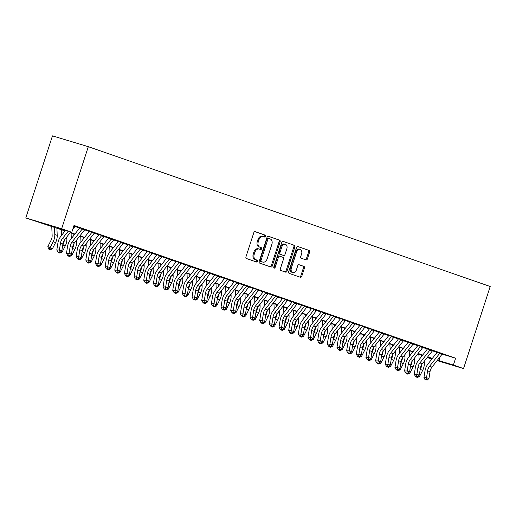 <?xml version="1.0" encoding="UTF-8"?>
<svg xmlns="http://www.w3.org/2000/svg" width="516" height="516" viewBox="0 0 516 516"><rect width="100%" height="100%" fill="white"/><g stroke="black" fill="none" stroke-linecap="round" stroke-linejoin="round"><path stroke-width="0.77" d="M265.63 236.347A0.987 0.703 106.8 0 0 265.276 235.173L255.194 231.671A1.413 1.006 106.8 0 0 255.168 231.658A1.413 1.006 106.8 0 0 253.814 232.684L245.958 256.845A1.413 1.006 106.8 0 0 246.474 258.522L256.549 262.025A0.987 0.703 106.8 0 0 257.161 260.148L255.852 259.69A4.515 3.212 106.8 0 1 254.214 254.343L254.872 252.33A4.515 3.212 106.8 0 1 259.213 249.06A4.515 3.212 106.8 0 1 259.303 249.086L260.606 249.538A0.987 0.703 106.8 0 0 261.219 247.661L259.909 247.209A4.515 3.212 106.8 0 1 258.271 241.856L258.929 239.843A4.515 3.212 106.8 0 1 263.27 236.573A4.515 3.212 106.8 0 1 263.36 236.599L264.663 237.057A0.987 0.703 106.8 0 0 265.63 236.347M263.895 236.792A0.987 0.703 106.8 0 0 264.302 234.883L254.956 231.632M255.788 261.76A0.987 0.703 106.8 0 0 256.188 259.851L255.852 259.69M259.838 249.273A0.987 0.703 106.8 0 0 260.245 247.37L259.909 247.209M306.033 259.89A1.413 1.006 106.8 0 0 306.059 259.896A1.413 1.006 106.8 0 0 307.413 258.877L309.619 252.098A1.413 1.006 106.8 0 0 309.11 250.428L297.919 246.532A1.413 1.006 106.8 0 0 297.887 246.525A1.413 1.006 106.8 0 0 296.532 247.545L288.683 271.713A1.413 1.006 106.8 0 0 289.192 273.383L300.383 277.273A1.413 1.006 106.8 0 0 300.409 277.286A1.413 1.006 106.8 0 0 301.77 276.26L304.427 268.075A1.413 1.006 106.8 0 0 303.918 266.404L299.125 264.734A1.413 1.006 106.8 0 0 299.099 264.727A1.413 1.006 106.8 0 0 297.745 265.746L296.423 269.81A3.78 2.683 106.8 0 1 292.798 272.545A3.78 2.683 106.8 0 1 291.353 268.043L296.519 252.137A3.78 2.683 106.8 0 1 300.144 249.402A3.78 2.683 106.8 0 1 301.589 253.898L300.731 256.549A1.413 1.006 106.8 0 0 301.241 258.226L306.033 259.89M442.148 354.137L455.615 358.201L453.39 365.038L463.536 368.572L490.2 286.503L88.307 146.686L52.464 135.876L25.8 217.939L65.055 230.923M455.615 358.201L74.007 225.44L71.782 232.284L61.643 228.749L88.307 146.686M280.13 241.836A1.413 1.006 106.8 0 0 279.614 240.166L268.423 236.27A1.413 1.006 106.8 0 0 268.397 236.264A1.413 1.006 106.8 0 0 267.043 237.283L259.187 261.451A1.413 1.006 106.8 0 0 259.703 263.121L270.894 267.017A1.413 1.006 106.8 0 0 270.919 267.024A1.413 1.006 106.8 0 0 272.274 266.004L280.13 241.836L279.156 241.546A1.413 1.006 106.8 0 0 278.646 239.875L268.185 236.231M283.174 241.404L294.359 245.294A1.413 1.006 106.8 0 1 294.875 246.97L287.019 271.132A1.413 1.006 106.8 0 1 285.664 272.158A1.413 1.006 106.8 0 1 285.638 272.145L280.846 270.481A1.413 1.006 106.8 0 1 280.336 268.81L283.523 259.006A1.413 1.006 106.8 0 0 283.007 257.336L279.833 256.226A1.413 1.006 106.8 0 0 279.801 256.22A1.413 1.006 106.8 0 0 278.447 257.239L275.131 267.443A0.987 0.703 106.8 0 1 273.803 266.985L281.788 242.417A1.413 1.006 106.8 0 1 283.142 241.391A1.413 1.006 106.8 0 1 283.174 241.404L283.116 241.385M75.149 226.253L73.911 225.731M84.811 229.62L78.567 227.466M94.473 232.98L88.23 230.826M104.135 236.341L97.892 234.187M113.797 239.701L107.554 237.547M123.453 243.062L117.216 240.907M133.115 246.422L126.878 244.268M142.777 249.783L136.534 247.635M152.439 253.143L146.196 250.995M162.101 256.504L155.858 254.356M171.757 259.864L165.52 257.716M181.419 263.225L175.182 261.077M191.081 266.585L184.838 264.437M200.743 269.952L194.5 267.798M210.405 273.312L204.162 271.158M220.068 276.673L213.824 274.518M229.723 280.033L223.486 277.879M239.385 283.394L233.148 281.239M249.047 286.754L242.804 284.6M258.71 290.115L252.466 287.967M268.372 293.475L262.128 291.327M278.027 296.835L271.79 294.688M287.689 300.196L281.452 298.048M297.351 303.556L291.108 301.409M307.014 306.917L300.77 304.769M316.676 310.284L310.432 308.129M326.338 313.644L320.094 311.49M335.993 317.005L329.756 314.85M345.656 320.365L339.418 318.211M355.318 323.726L349.074 321.571M364.98 327.086L358.736 324.932M374.642 330.446L368.398 328.299M384.304 333.807L378.06 331.659M393.96 337.167L387.722 335.019M403.622 340.528L397.385 338.38M413.284 343.888L407.04 341.74M422.946 347.249L416.702 345.101M432.608 350.609L426.364 348.461M75.007 226.46L79.599 228.059M84.669 229.82L89.255 231.42M94.325 233.18L98.917 234.78M103.987 236.541L108.579 238.14M113.649 239.901L118.241 241.501M123.311 243.268L127.904 244.861M132.973 246.629L137.566 248.222M142.629 249.989L147.221 251.582M152.291 253.35L156.883 254.943M161.953 256.71L166.545 258.31M171.615 260.07L176.208 261.67M181.277 263.431L185.87 265.031M190.939 266.791L195.525 268.391M200.595 270.152L205.187 271.751M210.257 273.512L214.85 275.112M219.919 276.873L224.512 278.472M229.581 280.233L234.174 281.833M239.243 283.6L243.836 285.193M248.899 286.96L253.491 288.554M258.561 290.321L263.154 291.914M268.223 293.681L272.816 295.275M277.885 297.042L282.478 298.641M287.547 300.402L292.14 302.002M297.21 303.763L301.796 305.362M306.865 307.123L311.458 308.723M316.527 310.484L321.12 312.083M326.189 313.844L330.782 315.444M335.852 317.205L340.444 318.804M345.514 320.565L350.106 322.165M355.169 323.932L359.762 325.525M364.831 327.292L369.424 328.885M374.493 330.653L379.086 332.246M384.156 334.013L388.748 335.606M393.818 337.374L398.41 338.973M403.48 340.734L408.072 342.334M413.135 344.095L417.728 345.694M422.798 347.455L427.39 349.055M432.46 350.815L437.052 352.415M436.026 351.822L442.264 353.976M431.879 359.013L427.171 357.569M418.902 354.692L417.554 354.228L418.895 354.634M437.097 360.594L463.536 368.572M437.439 360.162L453.39 365.038M71.782 232.284L57.257 227.898L65.248 230.678M70.318 232.445L74.91 234.038M79.98 235.806L84.572 237.399M89.642 239.166L94.234 240.759M99.304 242.526L103.89 244.12M108.966 245.887L113.552 247.48M118.622 249.247L123.214 250.847M128.284 252.608L132.876 254.207M137.946 255.968L142.539 257.568M147.608 259.329L152.194 260.928M157.27 262.689L161.856 264.289M166.932 266.05L171.518 267.649M176.588 269.416L181.18 271.01M186.25 272.777L190.843 274.37M195.912 276.137L200.505 277.731M205.574 279.498L210.16 281.091M215.237 282.858L219.822 284.451M224.892 286.219L229.485 287.812M234.554 289.579L239.147 291.179M244.216 292.94L248.809 294.539M253.878 296.3L258.471 297.9M263.541 299.661L268.127 301.26M273.203 303.021L277.789 304.621M282.858 306.381L287.451 307.981M292.52 309.742L297.113 311.341M302.183 313.109L306.775 314.702M311.845 316.469L316.431 318.062M321.507 319.83L326.093 321.423M331.169 323.19L335.755 324.783M340.824 326.551L345.417 328.144M350.487 329.911L355.079 331.511M360.149 333.272L364.741 334.871M369.811 336.632L374.397 338.232M379.473 339.992L384.059 341.592M389.128 343.353L393.721 344.952M398.791 346.713L403.383 348.313M408.453 350.074L413.045 351.673M418.115 353.441L422.701 355.034M427.777 356.801L432.363 358.394M61.643 228.749L25.8 217.939M427.448 357.214L432.079 358.607L427.583 357.046M422.514 355.279L417.921 353.686M412.852 351.918L408.259 350.325M403.19 348.558L398.597 346.965M393.527 345.198L388.941 343.598M383.865 341.837L379.279 340.238M374.21 338.477L369.617 336.877M364.548 335.116L359.955 333.517M354.885 331.756L350.293 330.156M345.223 328.395L340.631 326.796M335.561 325.028L330.975 323.435M325.899 321.668L321.313 320.075M316.244 318.308L311.651 316.714M306.581 314.947L301.989 313.354M296.919 311.587L292.327 309.993M287.257 308.226L282.671 306.633M277.595 304.866L273.009 303.266M267.933 301.505L263.347 299.906M258.277 298.145L253.685 296.545M248.615 294.784L244.023 293.185M238.953 291.424L234.361 289.824M229.291 288.063L224.705 286.464M219.629 284.697L215.043 283.103M209.973 281.336L205.381 279.743M200.311 277.976L195.719 276.382M190.649 274.615L186.057 273.022M180.987 271.255L176.401 269.662M171.325 267.894L166.739 266.301M161.663 264.534L157.077 262.934M152.007 261.173L147.415 259.574M142.345 257.813L137.753 256.213M132.683 254.453L128.091 252.853M123.021 251.092L118.435 249.492M113.359 247.732L108.773 246.132M103.703 244.371L99.111 242.772M94.041 241.004L89.449 239.411M84.379 237.644L79.787 236.051M74.717 234.283L70.124 232.69M440.148 356.698L438.864 360.658M263.173 236.547L262.386 236.309A4.515 3.212 106.8 0 0 262.296 236.276A4.515 3.212 106.8 0 0 257.961 239.547L258.929 239.843M258.942 246.912A4.515 3.212 106.8 0 1 257.303 241.565L257.961 239.547M259.116 249.035L258.335 248.796A4.515 3.212 106.8 0 0 258.239 248.764A4.515 3.212 106.8 0 0 253.904 252.034L254.872 252.33M254.885 259.4A4.515 3.212 106.8 0 1 253.246 254.046L253.904 252.034M270.165 266.766A1.413 1.006 106.8 0 0 271.306 265.708L279.156 241.546M268.855 238.515A0.987 0.703 106.8 0 0 267.888 239.224L260.999 260.438A0.987 0.703 106.8 0 0 261.354 261.606L262.728 262.083A4.515 3.212 106.8 0 0 262.818 262.115A4.515 3.212 106.8 0 0 267.159 258.845L271.874 244.345A4.515 3.212 106.8 0 0 270.236 238.992L268.855 238.515M268.817 238.502L267.888 238.224A0.987 0.703 106.8 0 0 266.92 238.934L267.888 239.224M261.941 261.851A4.515 3.212 106.8 0 1 261.851 261.825A4.515 3.212 106.8 0 1 261.76 261.793L260.387 261.315A0.987 0.703 106.8 0 1 260.025 260.141L266.92 238.934M282.929 241.365L294.359 245.294M284.909 271.893A1.413 1.006 106.8 0 0 286.051 270.842L293.907 246.674A1.413 1.006 106.8 0 0 293.391 245.003M279.775 256.213L278.866 255.936A1.413 1.006 106.8 0 0 278.834 255.93A1.413 1.006 106.8 0 0 277.479 256.949L274.164 267.153L275.131 267.443M273.783 267.727A0.987 0.703 106.8 0 0 274.164 267.153M286.825 248.835A3.78 2.683 106.8 0 0 285.38 244.339A3.78 2.683 106.8 0 0 281.749 247.074L279.93 252.679A1.413 1.006 106.8 0 0 280.44 254.349L283.619 255.452A1.413 1.006 106.8 0 0 283.645 255.465A1.413 1.006 106.8 0 0 285.006 254.44L286.825 248.835M285.38 244.339L284.413 244.049A3.78 2.683 106.8 0 0 280.781 246.777L281.749 247.074M282.71 255.181A1.413 1.006 106.8 0 1 282.678 255.175A1.413 1.006 106.8 0 1 282.652 255.162L279.472 254.059A1.413 1.006 106.8 0 1 278.963 252.382L280.781 246.777M300.144 249.402L299.177 249.112A3.78 2.683 106.8 0 0 295.552 251.84L296.519 252.137M292.798 272.545L291.824 272.248A3.78 2.683 106.8 0 1 290.379 267.752L295.552 251.84M299.654 277.021A1.413 1.006 106.8 0 0 300.796 275.97L303.46 267.778A1.413 1.006 106.8 0 0 302.95 266.108L298.887 264.695M305.304 259.638A1.413 1.006 106.8 0 0 306.446 258.587L308.652 251.808A1.413 1.006 106.8 0 0 308.136 250.131L297.674 246.493M51.755 226.298L52.135 235.464A7.192 5.057 109.2 0 1 51.045 240.282L47.872 246.487L49.988 247.957L53.154 241.759A10.791 7.585 -70.8 0 0 54.793 234.522L54.496 227.253M49.233 249.415L49.988 247.957L52.4 248.796L50.2 249.757L49.233 249.415L48.388 248.828L47.872 246.487M52.4 248.796L55.573 242.597A10.791 7.585 -70.8 0 0 57.212 235.361L56.908 228.091M70.705 231.955L64.861 239.411A7.192 5.057 -70.8 0 0 62.9 243.978L61.836 250.808L59.417 249.97L59.082 252.053L58.037 252.072L59.005 252.408L60.043 252.389L59.082 252.053M68.215 231.207L62.442 238.573A7.192 5.057 -70.8 0 0 60.488 243.133L59.417 249.97L56.812 250.015L57.876 243.184A10.791 7.585 109.2 0 1 60.811 236.341L65.48 230.381M75.201 226.182A5.037 3.541 109.2 0 1 74.904 226.589L72.73 229.362M56.812 250.015L58.037 252.072M60.043 252.389L61.836 250.808M60.804 251.724L62.062 252.156L59.862 253.117L58.018 252.04M62.681 245.384L62.817 245.119A10.791 7.585 -70.8 0 0 64.358 240.114M62.062 252.156L65.235 245.958A10.791 7.585 -70.8 0 0 66.874 238.721L66.796 236.934M64.21 232L64.158 230.613M61.417 229.659L61.649 235.27M58.895 252.782L59.088 252.408M70.466 255.085L71.724 255.523L69.525 256.478L67.673 255.401M72.343 248.744L72.479 248.48A10.791 7.585 -70.8 0 0 74.02 243.475M71.724 255.523L74.891 249.318A10.791 7.585 -70.8 0 0 76.536 242.081L76.458 240.301M73.872 235.361L73.814 233.974M71.079 233.019L71.311 238.631M68.557 256.142L68.744 255.768M80.128 258.445L81.386 258.884L79.18 259.838L77.336 258.761M82.005 252.105L82.141 251.84A10.791 7.585 -70.8 0 0 83.682 246.835M81.386 258.884L84.553 252.679A10.791 7.585 -70.8 0 0 86.191 245.448L86.12 243.662M83.534 238.721L83.476 237.334M80.741 236.38L80.973 241.991M78.219 259.503L78.406 259.129M89.784 261.805L91.048 262.244L88.842 263.199L86.998 262.122M91.667 255.465L91.803 255.201A10.791 7.585 -70.8 0 0 93.344 250.195M91.048 262.244L94.215 256.039A10.791 7.585 -70.8 0 0 95.853 248.809L95.782 247.022M93.196 242.081L93.138 240.695M90.397 239.74L90.629 245.358M87.875 262.863L88.068 262.489M84.863 229.543A5.037 3.541 109.2 0 1 84.566 229.949L74.517 242.772A7.192 5.057 -70.8 0 0 72.562 247.338L71.498 254.175L69.079 253.33L68.738 255.414L67.699 255.433L69.705 255.755L68.738 255.414M82.444 228.704A5.037 3.541 109.2 0 1 82.154 229.11L72.105 241.933A7.192 5.057 -70.8 0 0 70.15 246.493L69.079 253.33L66.474 253.382L67.538 246.545A10.791 7.585 109.2 0 1 70.473 239.701L79.741 227.872M66.474 253.382L67.699 255.433M69.705 255.755L71.498 254.175M94.525 232.903A5.037 3.541 109.2 0 1 94.228 233.316L84.179 246.132A7.192 5.057 -70.8 0 0 82.225 250.699L81.16 257.536L78.742 256.691L78.4 258.774L77.355 258.793L79.367 259.116L78.4 258.774M92.106 232.065A5.037 3.541 109.2 0 1 91.809 232.471L81.767 245.294A7.192 5.057 -70.8 0 0 79.806 249.854L78.742 256.691L76.136 256.742L77.2 249.905A10.791 7.585 109.2 0 1 80.135 243.062L89.403 231.233M76.136 256.742L77.355 258.793M79.367 259.116L81.16 257.536M104.18 236.264A5.037 3.541 109.2 0 1 103.89 236.676L93.841 249.492A7.192 5.057 -70.8 0 0 91.887 254.059L90.816 260.896L88.404 260.051L88.062 262.141L87.017 262.154L87.984 262.496L89.029 262.476L88.062 262.141M101.768 235.425A5.037 3.541 109.2 0 1 101.471 235.831L91.429 248.654A7.192 5.057 -70.8 0 0 89.468 253.221L88.404 260.051L85.798 260.103L86.862 253.266A10.791 7.585 109.2 0 1 89.797 246.422L99.066 234.593M85.798 260.103L87.017 262.154M89.029 262.476L90.816 260.896M113.843 239.624A5.037 3.541 109.2 0 1 113.552 240.037L103.503 252.859A7.192 5.057 -70.8 0 0 101.542 257.42L100.478 264.257L98.066 263.412L97.724 265.501L96.679 265.521L97.647 265.856L98.691 265.837L97.724 265.501M111.43 238.785A5.037 3.541 109.2 0 1 111.134 239.192L101.084 252.014A7.192 5.057 -70.8 0 0 99.13 256.581L98.066 263.412L95.454 263.463L96.524 256.626A10.791 7.585 109.2 0 1 99.459 249.783L108.721 237.953M95.454 263.463L96.679 265.521M98.691 265.837L100.478 264.257M99.446 265.166L100.704 265.605L98.504 266.559L96.66 265.482M101.323 258.826L101.459 258.561A10.791 7.585 -70.8 0 0 103.006 253.556M100.704 265.605L103.877 259.4A10.791 7.585 -70.8 0 0 105.516 252.169L105.445 250.383M102.858 245.442L102.8 244.055M100.059 243.1L100.291 248.718M97.537 266.224L97.73 265.85M123.505 242.984A5.037 3.541 109.2 0 1 123.208 243.397L113.165 256.22A7.192 5.057 -70.8 0 0 111.204 260.78L110.14 267.617L107.728 266.778L107.386 268.862L106.341 268.881L107.309 269.217L108.347 269.197L107.386 268.862M121.092 242.146A5.037 3.541 109.2 0 1 120.796 242.559L110.746 255.375A7.192 5.057 -70.8 0 0 108.792 259.941L107.728 266.778L105.116 266.824L106.186 259.987A10.791 7.585 109.2 0 1 109.121 253.143L118.383 241.32M105.116 266.824L106.341 268.881M108.347 269.197L110.14 267.617M109.108 268.526L110.366 268.965L108.166 269.92L106.322 268.842M110.985 262.186L111.121 261.922A10.791 7.585 -70.8 0 0 112.669 256.916M110.366 268.965L113.539 262.76A10.791 7.585 -70.8 0 0 115.178 255.53L115.1 253.743M112.52 248.802L112.462 247.416M109.721 246.461L109.953 252.079M107.199 269.584L107.392 269.217M133.167 246.345A5.037 3.541 109.2 0 1 132.87 246.758L122.827 259.58A7.192 5.057 -70.8 0 0 120.867 264.14L119.802 270.977L117.384 270.139L117.048 272.222L116.003 272.242L116.971 272.577L118.009 272.558L117.048 272.222M130.748 245.506A5.037 3.541 109.2 0 1 130.458 245.919L120.409 258.735A7.192 5.057 -70.8 0 0 118.454 263.302L117.384 270.139L114.778 270.184L115.842 263.347A10.791 7.585 109.2 0 1 118.777 256.504L128.045 244.681M114.778 270.184L116.003 272.242M118.009 272.558L119.802 270.977M118.77 271.887L120.028 272.325L117.829 273.28L115.984 272.203M120.647 265.546L120.783 265.282A10.791 7.585 -70.8 0 0 122.324 260.277M120.028 272.325L123.201 266.127A10.791 7.585 -70.8 0 0 124.84 258.89L124.762 257.103M122.176 252.169L122.118 250.776M119.383 249.821L119.615 255.439M116.861 272.945L117.048 272.577M142.829 249.712A5.037 3.541 109.2 0 1 142.532 250.118L132.483 262.941A7.192 5.057 -70.8 0 0 130.529 267.501L129.464 274.338L127.046 273.499L126.704 275.583L125.665 275.602L127.671 275.918L126.704 275.583M140.41 248.867A5.037 3.541 109.2 0 1 140.12 249.28L130.071 262.096A7.192 5.057 -70.8 0 0 128.116 266.662L127.046 273.499L124.44 273.545L125.504 266.707A10.791 7.585 109.2 0 1 128.439 259.864L137.708 248.041M124.44 273.545L125.665 275.602M127.671 275.918L129.464 274.338M128.432 275.247L129.69 275.686L127.484 276.64L125.64 275.563M130.309 268.907L130.445 268.642A10.791 7.585 -70.8 0 0 131.986 263.644M129.69 275.686L132.857 269.487A10.791 7.585 -70.8 0 0 134.495 262.251L134.424 260.464M131.838 255.53L131.78 254.136M129.045 253.182L129.277 258.8M126.523 276.305L126.71 275.937M152.491 253.072A5.037 3.541 109.2 0 1 152.194 253.479L142.145 266.301A7.192 5.057 -70.8 0 0 140.191 270.861L139.126 277.698L136.708 276.86L136.366 278.943L135.321 278.963L136.288 279.298L137.333 279.279L136.366 278.943M150.072 252.227A5.037 3.541 109.2 0 1 149.775 252.64L139.733 265.463A7.192 5.057 -70.8 0 0 137.772 270.023L136.708 276.86L134.102 276.905L135.166 270.068A10.791 7.585 109.2 0 1 138.101 263.225L147.37 251.402M134.102 276.905L135.321 278.963M137.333 279.279L139.126 277.698M138.095 278.608L139.352 279.046L137.146 280.001L135.302 278.93M139.971 272.267L140.107 272.003A10.791 7.585 -70.8 0 0 141.648 267.004M139.352 279.046L142.519 272.848A10.791 7.585 -70.8 0 0 144.157 265.611L144.087 263.824M141.5 258.89L141.442 257.497M138.701 256.549L138.939 262.16M136.179 279.666L136.372 279.298M162.147 256.433A5.037 3.541 109.2 0 1 161.856 256.839L151.807 269.662A7.192 5.057 -70.8 0 0 149.853 274.222L148.782 281.059L146.37 280.22L146.028 282.304L144.983 282.323L145.951 282.658L146.996 282.639L146.028 282.304M159.734 255.588A5.037 3.541 109.2 0 1 159.438 256L149.395 268.823A7.192 5.057 -70.8 0 0 147.434 273.383L146.37 280.22L143.764 280.265L144.828 273.428A10.791 7.585 109.2 0 1 147.763 266.585L157.032 254.762M143.764 280.265L144.983 282.323M146.996 282.639L148.782 281.059M147.75 281.968L149.008 282.407L146.808 283.361L144.964 282.291M149.634 275.628L149.769 275.37A10.791 7.585 -70.8 0 0 151.311 270.365M149.008 282.407L152.181 276.208A10.791 7.585 -70.8 0 0 153.82 268.971L153.749 267.185M151.162 262.251L151.104 260.857M148.363 259.909L148.595 265.521M145.841 283.026L146.034 282.658M171.809 259.793A5.037 3.541 109.2 0 1 171.518 260.199L161.469 273.022A7.192 5.057 -70.8 0 0 159.508 277.582L158.444 284.419L156.032 283.581L155.69 285.664L154.645 285.683L156.658 285.999L155.69 285.664M169.396 258.955A5.037 3.541 109.2 0 1 169.1 259.361L159.051 272.184A7.192 5.057 -70.8 0 0 157.096 276.744L156.032 283.581L153.42 283.626L154.49 276.789A10.791 7.585 109.2 0 1 157.425 269.945L166.687 258.123M153.42 283.626L154.645 285.683M156.658 285.999L158.444 284.419M157.412 285.329L158.67 285.767L156.471 286.722L154.626 285.651M159.289 278.995L159.425 278.73A10.791 7.585 -70.8 0 0 160.973 273.725M158.67 285.767L161.843 279.569A10.791 7.585 -70.8 0 0 163.482 272.332L163.404 270.545M160.824 265.611L160.766 264.218M158.025 263.27L158.257 268.881M155.503 286.386L155.697 286.019M181.471 263.154A5.037 3.541 109.2 0 1 181.174 263.56L171.131 276.382A7.192 5.057 -70.8 0 0 169.171 280.943L168.106 287.78L165.694 286.941L165.352 289.025L164.307 289.044L165.275 289.379L166.313 289.36L165.352 289.025M179.058 262.315A5.037 3.541 109.2 0 1 178.762 262.721L168.713 275.544A7.192 5.057 -70.8 0 0 166.758 280.104L165.694 286.941L163.082 286.986L164.146 280.156A10.791 7.585 109.2 0 1 167.087 273.306L176.349 261.483M163.082 286.986L164.307 289.044M166.313 289.36L168.106 287.78M167.074 288.696L168.332 289.128L166.133 290.089L164.288 289.012M168.951 282.355L169.087 282.091A10.791 7.585 -70.8 0 0 170.628 277.086M168.332 289.128L171.505 282.929A10.791 7.585 -70.8 0 0 173.144 275.692L173.066 273.906M170.486 268.971L170.428 267.578M167.687 266.63L167.919 272.242M165.165 289.747L165.359 289.379M191.133 266.514A5.037 3.541 109.2 0 1 190.836 266.92L180.787 279.743A7.192 5.057 -70.8 0 0 178.833 284.31L177.768 291.14L175.35 290.302L175.008 292.385L173.969 292.404L175.975 292.72L175.008 292.385M188.714 265.675A5.037 3.541 109.2 0 1 188.424 266.082L178.375 278.904A7.192 5.057 -70.8 0 0 176.42 283.465L175.35 290.302L172.744 290.347L173.808 283.516A10.791 7.585 109.2 0 1 176.743 276.673L186.012 264.843M172.744 290.347L173.969 292.404M175.975 292.72L177.768 291.14M176.736 292.056L177.994 292.488L175.795 293.449L173.95 292.372M178.613 285.716L178.749 285.451A10.791 7.585 -70.8 0 0 180.29 280.446M177.994 292.488L181.161 286.29A10.791 7.585 -70.8 0 0 182.806 279.053L182.729 277.266M180.142 272.332L180.084 270.945M177.349 269.991L177.581 275.602M174.827 293.107L175.014 292.74M200.795 269.874A5.037 3.541 109.2 0 1 200.498 270.281L190.449 283.103A7.192 5.057 -70.8 0 0 188.495 287.67L187.431 294.507L185.012 293.662L184.67 295.745L183.631 295.765L185.637 296.081L184.67 295.745M198.376 269.036A5.037 3.541 109.2 0 1 198.086 269.442L188.037 282.265A7.192 5.057 -70.8 0 0 186.076 286.825L185.012 293.662L182.406 293.714L183.47 286.877A10.791 7.585 109.2 0 1 186.405 280.033L195.674 268.204M182.406 293.714L183.631 295.765M185.637 296.081L187.431 294.507M186.399 295.416L187.656 295.855L185.45 296.81L183.606 295.733M188.275 289.076L188.411 288.812A10.791 7.585 -70.8 0 0 189.953 283.806M187.656 295.855L190.823 289.65A10.791 7.585 -70.8 0 0 192.462 282.413L192.391 280.633M189.804 275.692L189.746 274.306M187.011 273.351L187.244 278.963M184.489 296.474L184.676 296.1M210.451 273.235A5.037 3.541 109.2 0 1 210.16 273.648L200.111 286.464A7.192 5.057 -70.8 0 0 198.157 291.03L197.086 297.867L194.674 297.023L194.332 299.106L193.287 299.125L194.255 299.467L195.3 299.448L194.332 299.106M208.038 272.396A5.037 3.541 109.2 0 1 207.742 272.803L197.699 285.625A7.192 5.057 -70.8 0 0 195.738 290.185L194.674 297.023L192.068 297.074L193.132 290.237A10.791 7.585 109.2 0 1 196.067 283.394L205.336 271.564M192.068 297.074L193.287 299.125M195.3 299.448L197.086 297.867M196.054 298.777L197.318 299.216L195.113 300.17L193.268 299.093M197.938 292.437L198.073 292.172A10.791 7.585 -70.8 0 0 199.615 287.167M197.318 299.216L200.485 293.011A10.791 7.585 -70.8 0 0 202.124 285.78L202.053 283.994M199.466 279.053L199.408 277.666M196.667 276.711L196.899 282.323M194.145 299.835L194.339 299.461M220.113 276.595A5.037 3.541 109.2 0 1 219.822 277.008L209.773 289.824A7.192 5.057 -70.8 0 0 207.819 294.391L206.748 301.228L204.336 300.383L203.994 302.473L202.949 302.486L203.917 302.827L204.962 302.808L203.994 302.473M217.7 275.757A5.037 3.541 109.2 0 1 217.404 276.163L207.355 288.986A7.192 5.057 -70.8 0 0 205.4 293.552L204.336 300.383L201.724 300.435L202.794 293.598A10.791 7.585 109.2 0 1 205.729 286.754L214.991 274.925M201.724 300.435L202.949 302.486M204.962 302.808L206.748 301.228M205.716 302.137L206.974 302.576L204.775 303.531L202.93 302.453M207.6 295.797L207.729 295.533A10.791 7.585 -70.8 0 0 209.277 290.527M206.974 302.576L210.147 296.371A10.791 7.585 -70.8 0 0 211.786 289.141L211.715 287.354M209.128 282.413L209.07 281.026M206.329 280.072L206.561 285.69M203.807 303.195L204.001 302.821M229.775 279.956A5.037 3.541 109.2 0 1 229.478 280.369L219.435 293.191A7.192 5.057 -70.8 0 0 217.475 297.751L216.41 304.588L213.998 303.743L213.656 305.833L212.611 305.853L213.579 306.188L214.617 306.169L213.656 305.833M227.363 279.117A5.037 3.541 109.2 0 1 227.066 279.524L217.017 292.346A7.192 5.057 -70.8 0 0 215.062 296.913L213.998 303.743L211.386 303.795L212.457 296.958A10.791 7.585 109.2 0 1 215.391 290.115L224.654 278.285M211.386 303.795L212.611 305.853M214.617 306.169L216.41 304.588M215.378 305.498L216.636 305.936L214.437 306.891L212.592 305.814M217.255 299.157L217.391 298.893A10.791 7.585 -70.8 0 0 218.939 293.888M216.636 305.936L219.81 299.731A10.791 7.585 -70.8 0 0 221.448 292.501L221.37 290.714M218.79 285.774L218.732 284.387M215.991 283.432L216.223 289.05M213.469 306.556L213.663 306.182M239.437 283.316A5.037 3.541 109.2 0 1 239.14 283.729L229.098 296.552A7.192 5.057 -70.8 0 0 227.137 301.112L226.073 307.949L223.654 307.11L223.318 309.194L222.273 309.213L223.241 309.548L224.279 309.529L223.318 309.194M237.018 282.478A5.037 3.541 109.2 0 1 236.728 282.884L226.679 295.707A7.192 5.057 -70.8 0 0 224.724 300.273L223.654 307.11L221.048 307.155L222.112 300.318A10.791 7.585 109.2 0 1 225.047 293.475L234.316 281.652M221.048 307.155L222.273 309.213M224.279 309.529L226.073 307.949M225.04 308.858L226.298 309.297L224.099 310.251L222.254 309.174M226.917 302.518L227.053 302.253A10.791 7.585 -70.8 0 0 228.594 297.248M226.298 309.297L229.472 303.092A10.791 7.585 -70.8 0 0 231.11 295.861L231.033 294.075M228.446 289.134L228.395 287.747M225.653 286.793L225.885 292.411M223.131 309.916L223.318 309.548M249.099 286.677A5.037 3.541 109.2 0 1 248.802 287.09L238.753 299.912A7.192 5.057 -70.8 0 0 236.799 304.472L235.735 311.309L233.316 310.471L232.974 312.554L231.936 312.573L233.941 312.889L232.974 312.554M246.68 285.838A5.037 3.541 109.2 0 1 246.39 286.251L236.341 299.067A7.192 5.057 -70.8 0 0 234.387 303.634L233.316 310.471L230.71 310.516L231.774 303.679A10.791 7.585 109.2 0 1 234.709 296.835L243.978 285.013M230.71 310.516L231.936 312.573M233.941 312.889L235.735 311.309M234.703 312.219L235.96 312.657L233.754 313.612L231.91 312.535M236.58 305.878L236.715 305.614A10.791 7.585 -70.8 0 0 238.257 300.609M235.96 312.657L239.127 306.459A10.791 7.585 -70.8 0 0 240.772 299.222L240.695 297.435M238.108 292.501L238.05 291.108M235.315 290.153L235.548 295.771M232.793 313.276L232.98 312.909M258.761 290.044A5.037 3.541 109.2 0 1 258.464 290.45L248.415 303.273A7.192 5.057 -70.8 0 0 246.461 307.833L245.397 314.67L242.978 313.831L242.636 315.915L241.591 315.934L242.559 316.269L243.604 316.25L242.636 315.915M256.342 289.199A5.037 3.541 109.2 0 1 256.046 289.611L246.003 302.428A7.192 5.057 -70.8 0 0 244.042 306.994L242.978 313.831L240.372 313.876L241.436 307.039A10.791 7.585 109.2 0 1 244.371 300.196L253.64 288.373M240.372 313.876L241.591 315.934M243.604 316.25L245.397 314.67M244.365 315.579L245.622 316.018L243.417 316.972L241.572 315.895M246.242 309.239L246.377 308.974A10.791 7.585 -70.8 0 0 247.919 303.976M245.622 316.018L248.789 309.819A10.791 7.585 -70.8 0 0 250.428 302.582L250.357 300.796M247.77 295.861L247.712 294.468M244.977 293.514L245.21 299.132M242.456 316.637L242.643 316.269M268.417 293.404A5.037 3.541 109.2 0 1 268.127 293.81L258.077 306.633A7.192 5.057 -70.8 0 0 256.123 311.193L255.052 318.03L252.64 317.192L252.298 319.275L251.253 319.294L252.221 319.63L253.266 319.61L252.298 319.275M266.004 292.559A5.037 3.541 109.2 0 1 265.708 292.972L255.665 305.795A7.192 5.057 -70.8 0 0 253.704 310.355L252.64 317.192L250.034 317.237L251.099 310.4A10.791 7.585 109.2 0 1 254.033 303.556L263.302 291.733M250.034 317.237L251.253 319.294M253.266 319.61L255.052 318.03M254.02 318.94L255.278 319.378L253.079 320.333L251.234 319.262M255.904 312.599L256.039 312.335A10.791 7.585 -70.8 0 0 257.581 307.336M255.278 319.378L258.452 313.18A10.791 7.585 -70.8 0 0 260.09 305.943L260.019 304.156M257.432 299.222L257.374 297.829M254.633 296.874L254.865 302.492M252.111 319.997L252.305 319.63M278.079 296.764A5.037 3.541 109.2 0 1 277.789 297.171L267.74 309.993A7.192 5.057 -70.8 0 0 265.779 314.554L264.714 321.391L262.302 320.552L261.96 322.635L260.915 322.655L262.928 322.971L261.96 322.635M275.667 295.92A5.037 3.541 109.2 0 1 275.37 296.332L265.321 309.155A7.192 5.057 -70.8 0 0 263.366 313.715L262.302 320.552L259.69 320.597L260.761 313.76A10.791 7.585 109.2 0 1 263.695 306.917L272.958 295.094M259.69 320.597L260.915 322.655M262.928 322.971L264.714 321.391M263.682 322.3L264.94 322.739L262.741 323.693L260.896 322.623M265.559 315.96L265.695 315.702A10.791 7.585 -70.8 0 0 267.243 310.697M264.94 322.739L268.114 316.54A10.791 7.585 -70.8 0 0 269.752 309.303L269.681 307.517M267.095 302.582L267.036 301.189M264.295 300.241L264.527 305.853M261.773 323.358L261.967 322.99M287.741 300.125A5.037 3.541 109.2 0 1 287.444 300.531L277.402 313.354A7.192 5.057 -70.8 0 0 275.441 317.914L274.377 324.751L271.964 323.913L271.622 325.996L270.577 326.015L271.545 326.351L272.583 326.331L271.622 325.996M285.329 299.286A5.037 3.541 109.2 0 1 285.032 299.693L274.983 312.515A7.192 5.057 -70.8 0 0 273.029 317.076L271.964 323.913L269.352 323.958L270.416 317.121A10.791 7.585 109.2 0 1 273.357 310.277L282.62 298.454M269.352 323.958L270.577 326.015M272.583 326.331L274.377 324.751M273.345 325.661L274.602 326.099L272.403 327.054L270.558 325.983M275.221 319.327L275.357 319.062A10.791 7.585 -70.8 0 0 276.899 314.057M274.602 326.099L277.776 319.901A10.791 7.585 -70.8 0 0 279.414 312.664L279.337 310.877M276.757 305.943L276.699 304.55M273.957 303.601L274.19 309.213M271.435 326.718L271.629 326.351M297.403 303.485A5.037 3.541 109.2 0 1 297.106 303.892L287.057 316.714A7.192 5.057 -70.8 0 0 285.103 321.275L284.039 328.111L281.62 327.273L281.278 329.356L280.24 329.376L281.207 329.711L282.246 329.692L281.278 329.356M294.984 302.647A5.037 3.541 109.2 0 1 294.694 303.053L284.645 315.876A7.192 5.057 -70.8 0 0 282.691 320.436L281.62 327.273L279.014 327.318L280.078 320.488A10.791 7.585 109.2 0 1 283.013 313.638L292.282 301.815M279.014 327.318L280.24 329.376M282.246 329.692L284.039 328.111M283.007 329.021L284.264 329.46L282.065 330.421L280.22 329.343M284.884 322.687L285.019 322.423A10.791 7.585 -70.8 0 0 286.561 317.417M284.264 329.46L287.431 323.261A10.791 7.585 -70.8 0 0 289.076 316.024L288.999 314.238M286.412 309.303L286.354 307.91M283.619 306.962L283.852 312.573M281.097 330.079L281.285 329.711M307.065 306.846A5.037 3.541 109.2 0 1 306.768 307.252L296.719 320.075A7.192 5.057 -70.8 0 0 294.765 324.641L293.701 331.472L291.282 330.633L290.94 332.717L289.902 332.736L291.908 333.052L290.94 332.717M304.646 306.007A5.037 3.541 109.2 0 1 304.356 306.414L294.307 319.236A7.192 5.057 -70.8 0 0 292.346 323.796L291.282 330.633L288.676 330.679L289.74 323.848A10.791 7.585 109.2 0 1 292.675 317.005L301.944 305.175M288.676 330.679L289.902 332.736M291.908 333.052L293.701 331.472M292.669 332.388L293.926 332.82L291.721 333.781L289.876 332.704M294.546 326.048L294.681 325.783A10.791 7.585 -70.8 0 0 296.223 320.778M293.926 332.82L297.093 326.622A10.791 7.585 -70.8 0 0 298.732 319.385L298.661 317.598M296.074 312.664L296.016 311.277M293.281 310.322L293.514 315.934M290.76 333.439L290.947 333.072M316.721 310.206A5.037 3.541 109.2 0 1 316.431 310.613L306.381 323.435A7.192 5.057 -70.8 0 0 304.427 328.002L303.356 334.832L300.944 333.994L300.602 336.077L299.557 336.097L301.57 336.413L300.602 336.077M314.309 309.368A5.037 3.541 109.2 0 1 314.012 309.774L303.969 322.597A7.192 5.057 -70.8 0 0 302.008 327.157L300.944 333.994L298.338 334.046L299.403 327.209A10.791 7.585 109.2 0 1 302.337 320.365L311.606 308.536M298.338 334.046L299.557 336.097M301.57 336.413L303.356 334.832M302.331 335.748L303.589 336.187L301.383 337.142L299.538 336.064M304.208 329.408L304.343 329.144A10.791 7.585 -70.8 0 0 305.885 324.138M303.589 336.187L306.756 329.982A10.791 7.585 -70.8 0 0 308.394 322.745L308.323 320.965M305.736 316.024L305.678 314.637M302.937 313.683L303.169 319.294M300.415 336.806L300.609 336.432M326.383 313.567A5.037 3.541 109.2 0 1 326.093 313.98L316.044 326.796A7.192 5.057 -70.8 0 0 314.089 331.362L313.019 338.199L310.606 337.354L310.264 339.438L309.219 339.457L311.232 339.78L310.264 339.438M323.971 312.728A5.037 3.541 109.2 0 1 323.674 313.135L313.625 325.957A7.192 5.057 -70.8 0 0 311.67 330.517L310.606 337.354L307.994 337.406L309.065 330.569A10.791 7.585 109.2 0 1 311.999 323.726L321.268 311.896M307.994 337.406L309.219 339.457M311.232 339.78L313.019 338.199M311.986 339.109L313.244 339.547L311.045 340.502L309.2 339.425M313.87 332.768L313.999 332.504A10.791 7.585 -70.8 0 0 315.547 327.499M313.244 339.547L316.418 333.342A10.791 7.585 -70.8 0 0 318.056 326.112L317.985 324.325M315.399 319.385L315.341 317.998M312.599 317.043L312.831 322.655M310.077 340.167L310.271 339.792M336.045 316.927A5.037 3.541 109.2 0 1 335.748 317.34L325.706 330.156A7.192 5.057 -70.8 0 0 323.745 334.723L322.681 341.56L320.268 340.715L319.926 342.805L318.882 342.817L319.849 343.159L320.894 343.14L319.926 342.805M333.633 316.089A5.037 3.541 109.2 0 1 333.336 316.495L323.287 329.318A7.192 5.057 -70.8 0 0 321.333 333.884L320.268 340.715L317.656 340.766L318.727 333.929A10.791 7.585 109.2 0 1 321.661 327.086L330.924 315.257M317.656 340.766L318.882 342.817M320.894 343.14L322.681 341.56M321.649 342.469L322.906 342.908L320.707 343.862L318.862 342.785M323.526 336.129L323.661 335.864A10.791 7.585 -70.8 0 0 325.209 330.859M322.906 342.908L326.08 336.703A10.791 7.585 -70.8 0 0 327.718 329.472L327.641 327.686M325.061 322.745L325.003 321.358M322.261 320.404L322.494 326.022M319.739 343.527L319.933 343.153M345.707 320.288A5.037 3.541 109.2 0 1 345.41 320.7L335.368 333.517A7.192 5.057 -70.8 0 0 333.407 338.083L332.343 344.92L329.924 344.075L329.589 346.165L328.544 346.184L329.511 346.52L330.55 346.5L329.589 346.165M343.288 319.449A5.037 3.541 109.2 0 1 342.998 319.856L332.949 332.678A7.192 5.057 -70.8 0 0 330.995 337.245L329.924 344.075L327.318 344.127L328.382 337.29A10.791 7.585 109.2 0 1 331.317 330.446L340.586 318.617M327.318 344.127L328.544 346.184M330.55 346.5L332.343 344.92M331.311 345.83L332.568 346.268L330.369 347.223L328.524 346.146M333.188 339.489L333.323 339.225A10.791 7.585 -70.8 0 0 334.865 334.22M332.568 346.268L335.742 340.063A10.791 7.585 -70.8 0 0 337.38 332.833L337.303 331.046M334.716 326.106L334.665 324.719M331.923 323.764L332.156 329.382M329.401 346.887L329.589 346.513M355.369 323.648A5.037 3.541 109.2 0 1 355.072 324.061L345.023 336.883A7.192 5.057 -70.8 0 0 343.069 341.444L342.005 348.281L339.586 347.442L339.244 349.526L338.206 349.545L340.212 349.861L339.244 349.526M352.95 322.81A5.037 3.541 109.2 0 1 352.66 323.216L342.611 336.039A7.192 5.057 -70.8 0 0 340.657 340.605L339.586 347.442L336.98 347.487L338.045 340.65A10.791 7.585 109.2 0 1 340.979 333.807L350.248 321.984M336.98 347.487L338.206 349.545M340.212 349.861L342.005 348.281M340.973 349.19L342.231 349.629L340.025 350.583L338.18 349.506M342.85 342.85L342.985 342.585A10.791 7.585 -70.8 0 0 344.527 337.58M342.231 349.629L345.398 343.424A10.791 7.585 -70.8 0 0 347.042 336.193L346.965 334.407M344.378 329.466L344.32 328.079M341.586 327.125L341.818 332.743M339.064 350.248L339.251 349.88M365.031 327.009A5.037 3.541 109.2 0 1 364.735 327.421L354.685 340.244A7.192 5.057 -70.8 0 0 352.731 344.804L351.667 351.641L349.248 350.803L348.906 352.886L347.861 352.905L348.829 353.241L349.874 353.221L348.906 352.886M362.613 326.17A5.037 3.541 109.2 0 1 362.316 326.583L352.273 339.399A7.192 5.057 -70.8 0 0 350.312 343.966L349.248 350.803L346.642 350.848L347.707 344.011A10.791 7.585 109.2 0 1 350.641 337.167L359.91 325.344M346.642 350.848L347.861 352.905M349.874 353.221L351.667 351.641M350.635 352.551L351.893 352.989L349.687 353.944L347.842 352.867M352.512 346.21L352.647 345.946A10.791 7.585 -70.8 0 0 354.189 340.941M351.893 352.989L355.06 346.791A10.791 7.585 -70.8 0 0 356.698 339.554L356.627 337.767M354.041 332.826L353.982 331.44M351.248 330.485L351.48 336.103M348.726 353.608L348.913 353.241M374.687 330.375A5.037 3.541 109.2 0 1 374.397 330.782L364.348 343.604A7.192 5.057 -70.8 0 0 362.393 348.165L361.323 355.002L358.91 354.163L358.568 356.246L357.523 356.266L358.491 356.601L359.536 356.582L358.568 356.246M372.275 329.531A5.037 3.541 109.2 0 1 371.978 329.943L361.935 342.759A7.192 5.057 -70.8 0 0 359.975 347.326L358.91 354.163L356.304 354.208L357.369 347.371A10.791 7.585 109.2 0 1 360.303 340.528L369.572 328.705M356.304 354.208L357.523 356.266M359.536 356.582L361.323 355.002M360.291 355.911L361.555 356.35L359.349 357.304L357.504 356.227M362.174 349.571L362.309 349.306A10.791 7.585 -70.8 0 0 363.851 344.301M361.555 356.35L364.722 350.151A10.791 7.585 -70.8 0 0 366.36 342.914L366.289 341.128M363.703 336.193L363.645 334.8M360.903 333.846L361.135 339.463M358.381 356.969L358.575 356.601M384.349 333.736A5.037 3.541 109.2 0 1 384.059 334.142L374.01 346.965A7.192 5.057 -70.8 0 0 372.049 351.525L370.985 358.362L368.572 357.523L368.231 359.607L367.186 359.626L368.153 359.962L369.198 359.942L368.231 359.607M381.937 332.891A5.037 3.541 109.2 0 1 381.64 333.304L371.591 346.126A7.192 5.057 -70.8 0 0 369.637 350.687L368.572 357.523L365.96 357.569L367.031 350.732A10.791 7.585 109.2 0 1 369.966 343.888L379.228 332.065M365.96 357.569L367.186 359.626M369.198 359.942L370.985 358.362M369.953 359.271L371.21 359.71L369.011 360.665L367.166 359.594M371.83 352.931L371.965 352.667A10.791 7.585 -70.8 0 0 373.513 347.668M371.21 359.71L374.384 353.512A10.791 7.585 -70.8 0 0 376.022 346.275L375.951 344.488M373.365 339.554L373.307 338.161M370.565 337.206L370.798 342.824M368.043 360.329L368.237 359.962M394.011 337.096A5.037 3.541 109.2 0 1 393.714 337.503L383.672 350.325A7.192 5.057 -70.8 0 0 381.711 354.885L380.647 361.722L378.234 360.884L377.893 362.967L376.848 362.987L377.815 363.322L378.854 363.303L377.893 362.967M391.599 336.251A5.037 3.541 109.2 0 1 391.302 336.664L381.253 349.487A7.192 5.057 -70.8 0 0 379.299 354.047L378.234 360.884L375.622 360.929L376.693 354.092A10.791 7.585 109.2 0 1 379.628 347.249L388.89 335.426M375.622 360.929L376.848 362.987M378.854 363.303L380.647 361.722M379.615 362.632L380.873 363.07L378.673 364.025L376.828 362.954M381.492 356.292L381.627 356.027A10.791 7.585 -70.8 0 0 383.175 351.028M380.873 363.07L384.046 356.872A10.791 7.585 -70.8 0 0 385.684 349.635L385.607 347.849M383.027 342.914L382.969 341.521M380.228 340.573L380.46 346.184M377.706 363.69L377.899 363.322M403.673 340.457A5.037 3.541 109.2 0 1 403.377 340.863L393.327 353.686A7.192 5.057 -70.8 0 0 391.373 358.246L390.309 365.083L387.89 364.244L387.548 366.328L386.51 366.347L387.477 366.683L388.516 366.663L387.548 366.328M401.255 339.618A5.037 3.541 109.2 0 1 400.964 340.025L390.915 352.847A7.192 5.057 -70.8 0 0 388.961 357.407L387.89 364.244L385.284 364.29L386.349 357.453A10.791 7.585 109.2 0 1 389.283 350.609L398.552 338.786M385.284 364.29L386.51 366.347M388.516 366.663L390.309 365.083M389.277 365.992L390.535 366.431L388.335 367.386L386.49 366.315M391.154 359.658L391.289 359.394A10.791 7.585 -70.8 0 0 392.831 354.389M390.535 366.431L393.702 360.233A10.791 7.585 -70.8 0 0 395.346 352.996L395.269 351.209M392.682 346.275L392.624 344.882M389.89 343.933L390.122 349.545M387.368 367.05L387.555 366.683M413.335 343.817A5.037 3.541 109.2 0 1 413.039 344.224L402.99 357.046A7.192 5.057 -70.8 0 0 401.035 361.606L399.971 368.443L397.552 367.605L397.21 369.688L396.172 369.708L398.178 370.024L397.21 369.688M410.917 342.979A5.037 3.541 109.2 0 1 410.626 343.385L400.577 356.208A7.192 5.057 -70.8 0 0 398.616 360.768L397.552 367.605L394.946 367.65L396.011 360.813A10.791 7.585 109.2 0 1 398.945 353.97L408.214 342.147M394.946 367.65L396.172 369.708M398.178 370.024L399.971 368.443M398.939 369.353L400.197 369.791L397.991 370.746L396.146 369.675M400.816 363.019L400.951 362.754A10.791 7.585 -70.8 0 0 402.493 357.749M400.197 369.791L403.364 363.593A10.791 7.585 -70.8 0 0 405.002 356.356L404.931 354.569M402.345 349.635L402.287 348.242M399.552 347.294L399.784 352.905M397.03 370.411L397.217 370.043M422.997 347.178A5.037 3.541 109.2 0 1 422.701 347.584L412.652 360.407A7.192 5.057 -70.8 0 0 410.697 364.973L409.627 371.804L407.214 370.965L406.872 373.049L405.828 373.068L406.795 373.403L407.84 373.384L406.872 373.049M420.579 346.339A5.037 3.541 109.2 0 1 420.282 346.746L410.239 359.568A7.192 5.057 -70.8 0 0 408.279 364.128L407.214 370.965L404.608 371.01L405.673 364.18A10.791 7.585 109.2 0 1 408.608 357.336L417.876 345.507M404.608 371.01L405.828 373.068M407.84 373.384L409.627 371.804M408.601 372.72L409.859 373.152L407.653 374.113L405.808 373.036M410.478 366.379L410.613 366.115A10.791 7.585 -70.8 0 0 412.155 361.11M409.859 373.152L413.026 366.953A10.791 7.585 -70.8 0 0 414.664 359.717L414.593 357.93M412.007 352.996L411.949 351.609M409.207 350.654L409.446 356.266M406.685 373.771L406.879 373.403M432.653 350.538A5.037 3.541 109.2 0 1 432.363 350.945L422.314 363.767A7.192 5.057 -70.8 0 0 420.359 368.334L419.289 375.164L416.876 374.326L416.535 376.409L415.49 376.428L416.457 376.764L417.502 376.745L416.535 376.409M430.241 349.7A5.037 3.541 109.2 0 1 429.944 350.106L419.895 362.929A7.192 5.057 -70.8 0 0 417.941 367.489L416.876 374.326L414.271 374.377L415.335 367.54A10.791 7.585 109.2 0 1 418.27 360.697L427.538 348.868M414.271 374.377L415.49 376.428M417.502 376.745L419.289 375.164M418.257 376.08L419.514 376.519L417.315 377.473L415.47 376.396M420.14 369.74L420.269 369.475A10.791 7.585 -70.8 0 0 421.817 364.47M419.514 376.519L422.688 370.314A10.791 7.585 -70.8 0 0 424.326 363.077L424.255 361.297M421.669 356.356L421.611 354.969M418.869 354.015L419.102 359.626M416.348 377.138L416.541 376.764M442.315 353.899A5.037 3.541 109.2 0 1 442.018 354.305L431.976 367.128A7.192 5.057 -70.8 0 0 430.015 371.694L428.951 378.531L426.538 377.686L426.197 379.77L425.152 379.789L427.164 380.111L426.197 379.77M439.903 353.06A5.037 3.541 109.2 0 1 439.606 353.466L429.557 366.289A7.192 5.057 -70.8 0 0 427.603 370.849L426.538 377.686L423.926 377.738L424.997 370.901A10.791 7.585 109.2 0 1 427.932 364.057L437.194 352.228M423.926 377.738L425.152 379.789M427.164 380.111L428.951 378.531M264.302 234.883L265.276 235.173M256.188 259.851L257.161 260.148M260.245 247.37L261.219 247.661M257.303 241.565L258.271 241.856M253.246 254.046L254.214 254.343M271.306 265.708L272.274 266.004M278.646 239.875L279.614 240.166M260.025 260.141L260.999 260.438M260.387 261.315L261.354 261.606M261.76 261.793L262.728 262.083M293.907 246.674L294.875 246.97M286.051 270.842L287.019 271.132M277.479 256.949L278.447 257.239M278.963 252.382L279.93 252.679M279.472 254.059L280.44 254.349M282.652 255.162L283.619 255.452M290.379 267.752L291.353 268.043M302.95 266.108L303.918 266.404M303.46 267.778L304.427 268.075M300.796 275.97L301.77 276.26M308.136 250.131L309.11 250.428M308.652 251.808L309.619 252.098M306.446 258.587L307.413 258.877M53.154 241.759L55.573 242.597M54.793 234.522L57.212 235.361M64.861 239.411L62.442 238.573M62.9 243.978L60.488 243.133M74.904 226.589L73.762 226.195M62.817 245.119L65.235 245.958M65.713 238.321L66.874 238.721M72.479 248.48L74.891 249.318M75.375 241.681L76.536 242.081M82.141 251.84L84.553 252.679M85.037 245.042L86.191 245.448M91.803 255.201L94.215 256.039M94.699 248.402L95.853 248.809M74.517 242.772L72.105 241.933M72.562 247.338L70.15 246.493M84.566 229.949L82.154 229.11M84.179 246.132L81.767 245.294M82.225 250.699L79.806 249.854M94.228 233.316L91.809 232.471M93.841 249.492L91.429 248.654M91.887 254.059L89.468 253.221M103.89 236.676L101.471 235.831M103.503 252.859L101.084 252.014M101.542 257.42L99.13 256.581M113.552 240.037L111.134 239.192M101.459 258.561L103.877 259.4M104.361 251.763L105.516 252.169M113.165 256.22L110.746 255.375M111.204 260.78L108.792 259.941M123.208 243.397L120.796 242.559M111.121 261.922L113.539 262.76M114.017 255.123L115.178 255.53M122.827 259.58L120.409 258.735M120.867 264.14L118.454 263.302M132.87 246.758L130.458 245.919M120.783 265.282L123.201 266.127M123.679 258.484L124.84 258.89M132.483 262.941L130.071 262.096M130.529 267.501L128.116 266.662M142.532 250.118L140.12 249.28M130.445 268.642L132.857 269.487M133.341 261.844L134.495 262.251M142.145 266.301L139.733 265.463M140.191 270.861L137.772 270.023M152.194 253.479L149.775 252.64M140.107 272.003L142.519 272.848M143.003 265.211L144.157 265.611M151.807 269.662L149.395 268.823M149.853 274.222L147.434 273.383M161.856 256.839L159.438 256M149.769 275.37L152.181 276.208M152.665 268.572L153.82 268.971M161.469 273.022L159.051 272.184M159.508 277.582L157.096 276.744M171.518 260.199L169.1 259.361M159.425 278.73L161.843 279.569M162.321 271.932L163.482 272.332M171.131 276.382L168.713 275.544M169.171 280.943L166.758 280.104M181.174 263.56L178.762 262.721M169.087 282.091L171.505 282.929M171.983 275.292L173.144 275.692M180.787 279.743L178.375 278.904M178.833 284.31L176.42 283.465M190.836 266.92L188.424 266.082M178.749 285.451L181.161 286.29M181.645 278.653L182.806 279.053M190.449 283.103L188.037 282.265M188.495 287.67L186.076 286.825M200.498 270.281L198.086 269.442M188.411 288.812L190.823 289.65M191.307 282.013L192.462 282.413M200.111 286.464L197.699 285.625M198.157 291.03L195.738 290.185M210.16 273.648L207.742 272.803M198.073 292.172L200.485 293.011M200.969 285.374L202.124 285.78M209.773 289.824L207.355 288.986M207.819 294.391L205.4 293.552M219.822 277.008L217.404 276.163M207.729 295.533L210.147 296.371M210.631 288.734L211.786 289.141M219.435 293.191L217.017 292.346M217.475 297.751L215.062 296.913M229.478 280.369L227.066 279.524M217.391 298.893L219.81 299.731M220.287 292.095L221.448 292.501M229.098 296.552L226.679 295.707M227.137 301.112L224.724 300.273M239.14 283.729L236.728 282.884M227.053 302.253L229.472 303.092M229.949 295.455L231.11 295.861M238.753 299.912L236.341 299.067M236.799 304.472L234.387 303.634M248.802 287.09L246.39 286.251M236.715 305.614L239.127 306.459M239.611 298.816L240.772 299.222M248.415 303.273L246.003 302.428M246.461 307.833L244.042 306.994M258.464 290.45L256.046 289.611M246.377 308.974L248.789 309.819M249.273 302.176L250.428 302.582M258.077 306.633L255.665 305.795M256.123 311.193L253.704 310.355M268.127 293.81L265.708 292.972M256.039 312.335L258.452 313.18M258.935 305.543L260.09 305.943M267.74 309.993L265.321 309.155M265.779 314.554L263.366 313.715M277.789 297.171L275.37 296.332M265.695 315.702L268.114 316.54M268.591 308.903L269.752 309.303M277.402 313.354L274.983 312.515M275.441 317.914L273.029 317.076M287.444 300.531L285.032 299.693M275.357 319.062L277.776 319.901M278.253 312.264L279.414 312.664M287.057 316.714L284.645 315.876M285.103 321.275L282.691 320.436M297.106 303.892L294.694 303.053M285.019 322.423L287.431 323.261M287.915 315.624L289.076 316.024M296.719 320.075L294.307 319.236M294.765 324.641L292.346 323.796M306.768 307.252L304.356 306.414M294.681 325.783L297.093 326.622M297.577 318.985L298.732 319.385M306.381 323.435L303.969 322.597M304.427 328.002L302.008 327.157M316.431 310.613L314.012 309.774M304.343 329.144L306.756 329.982M307.239 322.345L308.394 322.745M316.044 326.796L313.625 325.957M314.089 331.362L311.67 330.517M326.093 313.98L323.674 313.135M313.999 332.504L316.418 333.342M316.901 325.706L318.056 326.112M325.706 330.156L323.287 329.318M323.745 334.723L321.333 333.884M335.748 317.34L333.336 316.495M323.661 335.864L326.08 336.703M326.557 329.066L327.718 329.472M335.368 333.517L332.949 332.678M333.407 338.083L330.995 337.245M345.41 320.7L342.998 319.856M333.323 339.225L335.742 340.063M336.219 332.427L337.38 332.833M345.023 336.883L342.611 336.039M343.069 341.444L340.657 340.605M355.072 324.061L352.66 323.216M342.985 342.585L345.398 343.424M345.881 335.787L347.042 336.193M354.685 340.244L352.273 339.399M352.731 344.804L350.312 343.966M364.735 327.421L362.316 326.583M352.647 345.946L355.06 346.791M355.543 339.147L356.698 339.554M364.348 343.604L361.935 342.759M362.393 348.165L359.975 347.326M374.397 330.782L371.978 329.943M362.309 349.306L364.722 350.151M365.205 342.508L366.36 342.914M374.01 346.965L371.591 346.126M372.049 351.525L369.637 350.687M384.059 334.142L381.64 333.304M371.965 352.667L374.384 353.512M374.861 345.875L376.022 346.275M383.672 350.325L381.253 349.487M381.711 354.885L379.299 354.047M393.714 337.503L391.302 336.664M381.627 356.027L384.046 356.872M384.523 349.235L385.684 349.635M393.327 353.686L390.915 352.847M391.373 358.246L388.961 357.407M403.377 340.863L400.964 340.025M391.289 359.394L393.702 360.233M394.185 352.596L395.346 352.996M402.99 357.046L400.577 356.208M401.035 361.606L398.616 360.768M413.039 344.224L410.626 343.385M400.951 362.754L403.364 363.593M403.847 355.956L405.002 356.356M412.652 360.407L410.239 359.568M410.697 364.973L408.279 364.128M422.701 347.584L420.282 346.746M410.613 366.115L413.026 366.953M413.51 359.317L414.664 359.717M422.314 363.767L419.895 362.929M420.359 368.334L417.941 367.489M432.363 350.945L429.944 350.106M420.269 369.475L422.688 370.314M423.172 362.677L424.326 363.077M431.976 367.128L429.557 366.289M430.015 371.694L427.603 370.849M442.018 354.305L439.606 353.466M262.296 236.276L263.27 236.573M258.239 248.764L259.213 249.06M267.869 238.218L268.836 238.508M261.851 261.825L262.818 262.115M278.834 255.93L279.801 256.22M282.678 255.175L283.645 255.465"/></g></svg>
